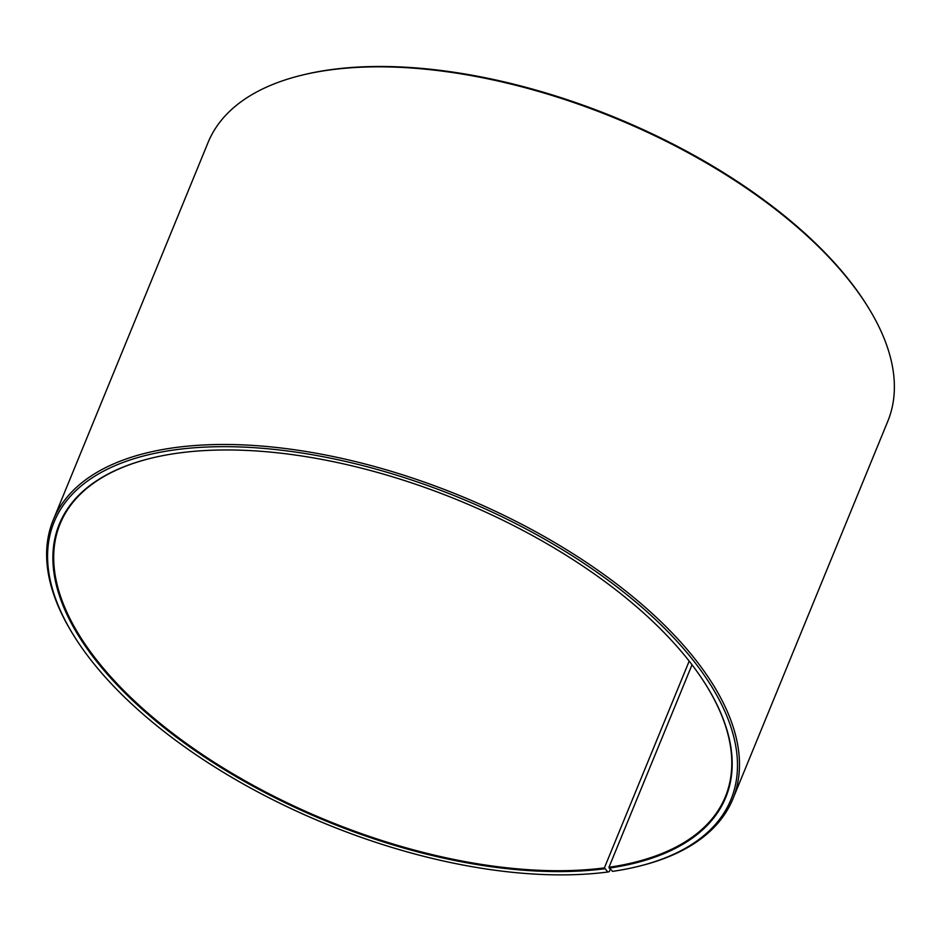 <?xml version="1.0" encoding="UTF-8"?>
<svg xmlns="http://www.w3.org/2000/svg" width="941" height="941" viewBox="0 0 941 941"><rect width="100%" height="100%" fill="white"/><g stroke="black" fill="none" stroke-linecap="round" stroke-linejoin="round"><path stroke-width="1.41" d="M610.286 869.237L609.298 871.648L607.851 872.013L604.381 867.896L689.188 661.111M604.381 867.896A359.521 173.203 22.3 0 1 216.712 763.869A359.521 173.203 22.3 0 1 60.118 523.855A359.521 173.203 22.3 0 1 150.701 458.302M706.891 686.412A359.521 173.203 22.3 0 1 725.37 796.698A359.521 173.203 22.3 0 1 608.968 867.273L692.023 664.781M607.851 872.013A365.767 176.214 22.3 0 1 73.092 634.469L72.245 633.093A367.331 176.967 22.3 0 1 53.19 520.126L208.09 142.456A367.331 176.967 22.3 0 1 300.967 75.409L302.543 75.021A365.767 176.214 22.3 0 1 867.908 306.895L868.755 308.272A367.331 176.967 22.3 0 1 887.81 421.239L732.91 798.897A367.331 176.967 22.3 0 1 640.033 865.955L638.457 866.343A365.767 176.214 22.3 0 1 612.52 871.378L608.968 867.273M300.967 75.409A367.331 176.967 22.3 0 1 868.755 308.272M53.19 520.126A367.331 176.967 22.3 0 1 460.208 495.778A367.331 176.967 22.3 0 1 732.91 798.897M73.092 634.469A365.767 176.214 22.3 0 1 220.37 446.681A365.767 176.214 22.3 0 1 665.452 629.223A365.767 176.214 22.3 0 1 638.457 866.343M604.545 868.766A360.144 173.497 22.3 0 1 140.315 707.538A360.144 173.497 22.3 0 1 150.395 458.373A360.144 173.497 22.3 0 1 707.067 686.683A360.144 173.497 22.3 0 1 609.145 868.131"/></g></svg>
